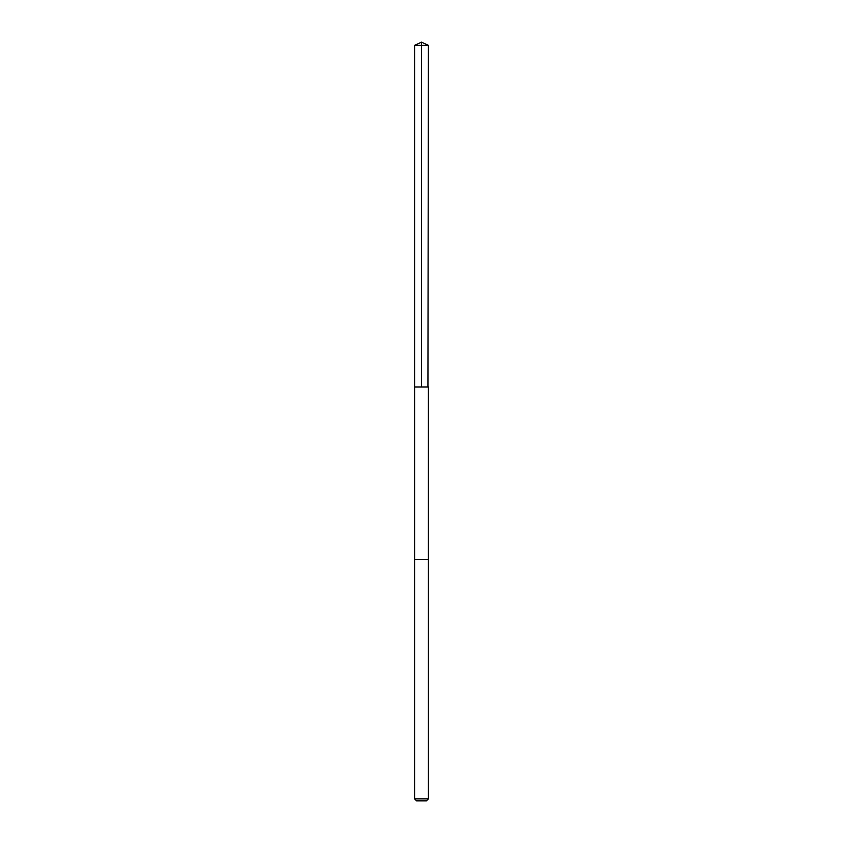 <?xml version="1.0" encoding="UTF-8"?>
<svg xmlns="http://www.w3.org/2000/svg" width="843" height="843" viewBox="0 0 843 843"><rect width="100%" height="100%" fill="white"/><g stroke="black" fill="none" stroke-linecap="round" stroke-linejoin="round"><path stroke-width="1.26" d="M427.938 387.011L428.402 45.364L414.598 45.364L414.608 387.011L428.392 387.011L428.392 559.446L414.608 559.446L414.608 387.011L427.938 387.011M428.402 559.446L414.598 559.446L414.598 798.858L428.402 798.858L428.402 559.446M428.402 798.858L426.41 800.85L416.59 800.85L414.598 798.858M421.5 387.011L421.5 42.15L414.598 45.364M421.5 42.15L428.402 45.364"/></g></svg>
